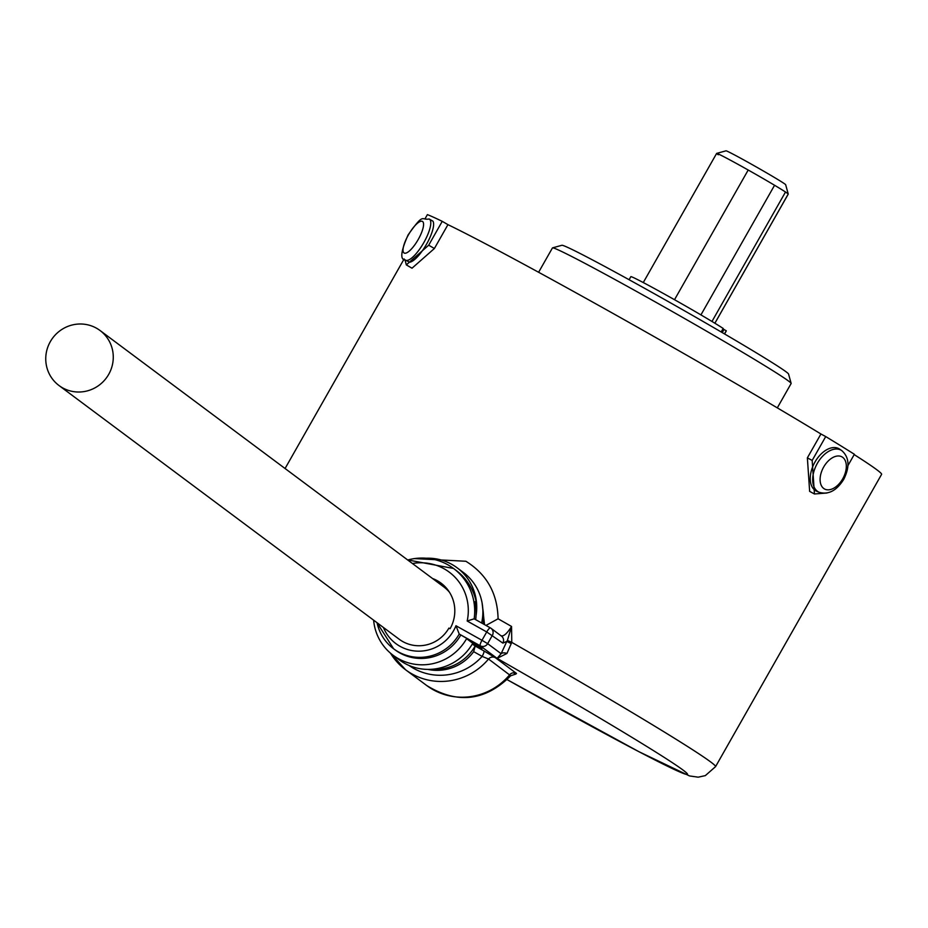<?xml version="1.0" encoding="UTF-8"?>
<svg xmlns="http://www.w3.org/2000/svg" width="928" height="928" viewBox="0 0 928 928"><rect width="100%" height="100%" fill="white"/><g stroke="black" fill="none" stroke-linecap="round" stroke-linejoin="round"><path stroke-width="1.39" d="M819.343 492.339L816.988 491.388A24.024 14.72 -61.7 0 1 814.946 462.074A24.024 14.72 -61.7 0 1 839.736 449.198L841.835 450.648C849.329 457.33 849.955 466.923 843.691 479.44C836.627 490.634 828.507 494.926 819.343 492.339A23.734 14.546 -61.7 0 1 817.336 463.374A23.734 14.546 -61.7 0 1 841.835 450.648M718.26 154.767A41.18 1.172 29.6 0 1 716.66 153.398L726.021 150.823A34.313 0.974 29.6 0 1 749.685 163.212A34.313 0.974 29.6 0 1 785.668 184.718L788.243 194.056A41.18 1.172 -150.4 0 0 785.506 192.015A41.18 1.172 -150.4 0 0 774.567 185.264A41.18 1.172 -150.4 0 0 748.2 170.021L674.517 299.709L748.2 170.021A41.18 1.172 -150.4 0 0 745.068 168.258A41.18 1.172 29.6 0 1 748.2 170.021M774.567 185.264L700.93 314.894L774.567 185.264A41.18 1.172 29.6 0 1 785.506 192.015L711.973 321.471L785.506 192.015M788.232 194.045A41.18 1.172 29.6 0 1 788.243 194.056L714.862 323.222L788.232 194.045A41.18 1.172 -150.4 0 1 788.243 194.103A41.18 1.172 -150.4 0 0 788.243 194.103L714.885 323.234M716.66 153.398A41.18 1.172 29.6 0 1 745.068 168.258A41.18 1.172 -150.4 0 0 716.636 153.422L643.278 282.553M383.426 627.49A39.8 38.802 -53.3 0 0 416.974 651.143A39.8 38.802 -53.3 0 0 453.572 630.692A39.8 38.802 -53.3 0 0 455.961 625.739L459.232 634.044A45.298 44.15 126.7 0 1 393.6 648.776A45.298 44.15 126.7 0 1 377.07 622.746M108.715 374.344A34.313 33.443 -53.3 0 0 100.027 330.496A34.313 33.443 -53.3 0 0 50.309 341.666A34.313 33.443 -53.3 0 0 58.998 385.514A34.313 33.443 -53.3 0 0 108.715 374.344M449.477 592.273A34.313 33.443 -53.3 0 0 443.897 586.983L100.027 330.496M58.998 385.514L399.191 639.241A34.313 33.443 -53.3 0 0 448.908 628.082L450.068 628.732A35.682 34.788 -53.3 0 0 441.044 583.132A35.682 34.788 -53.3 0 0 432.564 578.527M552.554 247.857L561.904 245.282A130.396 3.7 29.6 0 1 651.85 292.355A130.396 3.7 29.6 0 1 788.556 374.042L791.143 383.392A137.251 3.898 -150.4 0 0 647.234 297.401A137.251 3.898 -150.4 0 0 552.554 247.857A137.251 3.898 -150.4 0 0 552.45 247.927L538.611 272.275M777.304 407.868L791.132 383.519A137.251 3.898 -150.4 0 0 791.143 383.392M429.165 218.996L432.947 221.177A24.024 7.099 120.1 0 1 426.59 244.099A24.024 7.099 120.1 0 1 409.631 262.218L405.362 260.049A23.734 7.018 120.1 0 0 423.852 242.521A23.734 7.018 120.1 0 0 429.165 218.996C420.999 220.551 424.351 212.025 408.111 234.9C400.757 251.476 399.84 259.863 405.362 260.049M629.103 279.722L630.831 276.672A54.903 1.554 29.6 0 1 668.74 296.461A54.903 1.554 29.6 0 1 723.167 328.454L723.156 328.489M447.946 224.646L442.238 221.34L428.69 245.201L406.313 264.898L412.009 268.204L434.397 248.507L447.946 224.646A260.78 7.401 29.6 0 1 608.176 310.729A260.78 7.401 29.6 0 1 820.932 433.991L807.372 457.852L809.645 491.388L814.448 493.974L812.174 460.439L807.372 457.852M414.108 558.575L465.868 561.254C486.782 574.27 497.524 593.456 498.081 618.79A260.78 7.401 29.6 0 1 511.56 626.458L511.769 642.373L506.943 653.463L497.106 658.37L501.12 653.706L506.827 641.41L502.848 643.104A5.487 5.348 -53.3 0 0 501.456 636.086L500.992 635.784M854.189 454.604A260.78 7.401 29.6 0 1 881.6 474.359L715.569 766.621A260.78 7.401 29.6 0 0 511.769 642.373L507.419 640.424L511.56 626.458C507.024 633.673 503.475 636.759 500.888 635.715M473.338 642.211L472.746 643.255L482.084 648.475L474.718 642.988L459.232 634.044L480.252 645.807A5.487 5.348 -53.3 0 0 487.641 643.649L501.12 653.706A5.487 3.074 -159.6 0 1 506.943 653.463M472.236 644.136L475.194 645.946A45.298 44.15 126.7 0 1 432.866 669.181M409.004 665.446A56.272 54.856 -53.3 0 0 482.131 656.398L473.674 651.665L475.194 645.946M390.421 653.115L405.571 669.761L426.694 685.514C457.26 704.329 485.263 701.081 510.713 675.77L488.557 659.019A5.487 5.348 126.7 0 1 495.366 657.697L483.859 650.888A5.487 1.218 119.2 0 1 482.131 656.398L488.557 659.019A61.77 60.204 126.7 0 1 405.571 669.761A61.77 60.204 126.7 0 1 390.468 653.15M484.52 624.614L482.108 603.072M483.198 623.871A54.903 53.511 -53.3 0 0 482.78 608.617A50.785 49.497 -53.3 0 0 463.281 572.39L457.133 567.808A50.785 49.497 -53.3 0 0 426.532 558.215M460.706 635.135A45.298 44.15 126.7 0 1 395.084 649.878L393.6 648.776L377 622.688M475.542 603.966L476.354 602.539L475.124 601.622A54.903 53.511 -53.3 0 1 475.67 619.66M476.354 602.539A54.903 53.511 -53.3 0 0 456.216 570.476L453.514 568.458A54.903 53.511 126.7 0 1 474.162 618.814L490.355 627.873M722.993 328.964L726.253 330.762A54.903 1.554 29.6 0 1 726.311 330.913L724.571 333.952M442.238 221.34A260.78 7.401 -150.4 0 0 427.39 214.612L425.268 218.358M847.972 465.554L854.375 454.279A260.78 7.401 -150.4 0 0 825.723 436.578L820.932 433.991M825.723 436.578L812.174 460.439M826.976 493.012L814.448 493.974M406.313 264.898L404.991 259.759M485.97 625.426L498.081 618.79M511.189 643.614L506.827 641.41L507.419 640.424M455.961 625.739L481.98 640.297L486.724 631.956L467.19 621.018L474.162 618.814L490.39 627.896A5.487 1.218 -60.8 0 1 490.425 627.908A5.487 5.348 -53.3 0 1 490.993 628.279L501.456 636.086M481.644 623.001A50.785 49.497 -53.3 0 0 482.78 608.617M436.241 581.264A35.682 34.788 126.7 0 1 442.83 584.57M473.674 651.665A45.298 44.15 126.7 0 1 427.831 669.39M393.02 655.191L399.168 659.773A50.785 49.497 -53.3 0 0 472.746 643.255L466.598 638.673A50.785 49.497 -53.3 0 1 393.02 655.191A50.785 49.497 -53.3 0 1 373.624 620.171M476.076 615.461A50.785 49.497 -53.3 0 0 457.133 567.808M842.74 478.79A18.27 11.194 118.3 0 0 842.23 457.028A18.27 11.194 118.3 0 0 823.681 467.016A18.27 11.194 118.3 0 0 824.192 488.789A18.27 11.194 118.3 0 0 842.74 478.79M418.238 239.459A18.27 5.406 -59.9 0 0 422.31 221.34A18.27 5.406 -59.9 0 0 408.355 234.981A18.27 5.406 -59.9 0 0 404.272 253.089A18.27 5.406 -59.9 0 0 418.238 239.459M723.167 328.454L721.172 331.969M715.569 766.621L705.338 775.611L698.181 777.177L689.562 775.947L639.021 751.75L507.14 679.644A240.19 6.809 -150.4 0 0 687.462 774.01A240.19 6.809 -150.4 0 0 497.106 658.37L480.252 645.807A5.487 1.218 119.2 0 1 481.98 640.297L487.641 643.649L492.385 635.297A5.487 5.348 -53.3 0 0 490.993 628.279A5.487 5.487 0 0 0 490.39 627.896A5.487 1.218 -60.8 0 0 486.724 631.956L502.848 643.104M475.681 646.317L483.859 650.888M495.366 657.697L516.49 673.45L513.265 672.823M407.717 559.99A54.903 53.511 126.7 0 1 453.514 568.458L407.624 559.92M426.694 685.514A61.77 60.204 -53.3 0 0 509.681 674.772A5.487 5.348 126.7 0 1 516.49 673.45M467.19 621.018A49.416 48.163 -53.3 0 0 412.438 563.516M724.014 329.475L722.239 332.595M726.253 330.762L724.478 333.894M434.397 248.507L428.69 245.201M404.132 258.935L285.07 468.512M723.248 328.524L721.265 332.015M510.713 675.77L515.991 674.006L513.288 672.812"/></g></svg>
